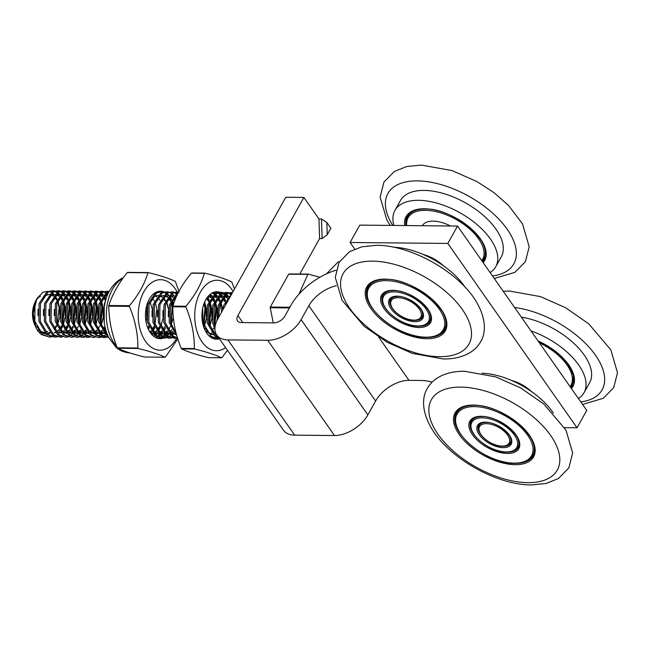 <?xml version="1.0" encoding="UTF-8"?>
<svg xmlns="http://www.w3.org/2000/svg" width="650" height="650" viewBox="0 0 650 650"><rect width="100%" height="100%" fill="white"/><g stroke="black" fill="none" stroke-linecap="round" stroke-linejoin="round"><path stroke-width="0.97" d="M422.37 225.721A26.317 13.512 29.2 0 1 433.119 221.13A26.317 13.512 29.2 0 1 450.507 225.997M424.426 208.991A43.599 22.384 29.2 0 0 407.672 216.604L408.062 215.906A43.599 22.384 29.2 0 1 411.515 212.038M484.38 259.017A44.062 22.628 29.2 0 1 482.365 261.503M393.933 225.444A57.744 29.648 29.2 0 1 394.94 210.397L400.473 200.493A57.744 29.648 29.2 0 1 424.06 190.409A57.744 29.648 29.2 0 1 482.893 214.979A57.744 29.648 29.2 0 1 501.28 256.831L495.747 266.736A57.744 29.648 29.2 0 1 490.124 272.577M394.94 210.397A57.744 29.648 29.2 0 1 418.527 200.314A57.744 29.648 29.2 0 1 477.36 224.884A57.744 29.648 29.2 0 1 495.747 266.736M445.063 329.363A44.062 22.628 29.2 0 1 440.814 333.58M385.109 279.338A43.599 22.384 29.2 0 0 368.355 286.951L368.745 286.252A43.599 22.384 29.2 0 1 372.198 282.384M430.276 321.108A27.129 13.934 29.2 0 1 427.554 323.684M393.258 290.558A26.666 13.691 29.2 0 0 383.134 295.206L383.524 294.515A26.666 13.691 29.2 0 1 385.458 292.281M422.581 316.81A18.322 9.409 29.2 0 1 420.656 318.524M397.499 296.392A17.859 9.173 29.2 0 0 390.829 299.504L391.219 298.813A17.859 9.173 29.2 0 1 392.364 297.44M511.477 380.421A26.317 13.512 29.2 0 1 531.724 391.739M553.312 413.067A57.744 29.648 -150.8 0 0 481.999 373.214M456.454 412.36A44.062 22.628 -150.8 0 0 455.089 418.177M530.473 437.206A43.599 22.384 -150.8 0 1 532.773 455.455L533.154 454.764A43.599 22.384 -150.8 0 0 534.641 449.8M471.226 420.623A27.129 13.934 -150.8 0 0 470.462 424.288M516.653 436.142A26.666 13.691 -150.8 0 1 517.993 447.2L518.383 446.501A26.666 13.691 -150.8 0 0 519.269 443.69M478.928 424.929A18.322 9.409 -150.8 0 0 478.473 427.464M509.454 435.589A17.859 9.173 -150.8 0 1 510.299 442.902L510.689 442.203A17.859 9.173 -150.8 0 0 511.257 440.513M569.79 366.86A43.599 22.384 -150.8 0 1 572.089 385.109L572.471 384.418A43.599 22.384 -150.8 0 0 573.958 379.446M578.427 398.548A57.744 29.648 -150.8 0 0 584.041 392.706L589.582 382.809A57.744 29.648 -150.8 0 0 574.998 344.411A57.744 29.648 -150.8 0 0 521.373 317.159M584.041 392.706A57.744 29.648 -150.8 0 0 531.034 330.939M299.78 274.048L319.605 238.574L318.971 218.936L303.891 197.429L237.884 315.543A9.279 5.452 -35 0 0 237.526 320.938A9.279 5.452 -35 0 0 241.239 322.562L273.821 322.879A9.279 5.452 -35 0 0 284.936 316.006L290.761 305.581A51.017 29.989 145 0 1 336.034 270.221M321.506 218.961L326.836 222.471L330.858 228.207L327.234 234.699L322.14 238.599L321.506 218.961L318.971 218.936M336.269 285.773A27.828 16.356 -35 0 0 308.864 305.76L301.096 319.654A27.828 16.356 145 0 1 267.727 340.283L227.914 339.901A27.828 16.356 145 0 1 216.775 335.026A27.828 16.356 145 0 1 217.839 318.841L285.797 197.251L303.891 197.429M354.705 249.072L350.082 242.482L359.791 225.111L457.527 226.062L586.747 410.418L577.038 427.781L564.549 427.659M350.082 242.482L447.817 243.433L577.038 427.781M432.136 382.127A32.468 16.672 29.2 0 0 421.663 380.494L408.996 380.372A27.828 16.356 -35 0 0 375.627 401.001L367.859 414.903A27.828 16.356 145 0 1 334.49 435.532L294.678 435.142A27.828 16.356 145 0 1 283.538 430.276L216.775 335.026M443.422 265.769A26.317 13.512 -150.8 0 0 423.183 254.451M570.668 387.481A44.062 22.628 -150.8 0 0 572.674 384.995M457.527 226.062L447.817 243.433M480.659 423.41A17.859 9.173 -150.8 0 0 479.513 424.783L479.123 425.482C474.232 432.315 490.677 446.712 502.564 446.331C506.382 446.323 508.958 445.177 510.299 442.902M508.95 444.503A18.322 9.409 -150.8 0 0 510.876 442.788M473.753 418.259A26.666 13.691 -150.8 0 0 471.827 420.485L471.437 421.176C464.303 431.429 489.052 452.741 506.659 452.173C513.736 451.425 517.514 449.767 517.993 447.2M515.856 449.654A27.129 13.934 -150.8 0 0 518.578 447.078M460.501 408.363A43.599 22.384 -150.8 0 0 457.048 412.23L456.657 412.921C445.177 429.552 485.859 464.352 514.516 463.385C523.51 463.393 529.596 460.753 532.773 455.455M529.108 459.55A44.062 22.628 -150.8 0 0 533.358 455.341M422.955 314.543A17.859 9.173 29.2 0 1 422.386 316.233L422.004 316.932A17.859 9.173 29.2 0 0 421.159 309.619M390.171 301.494A18.322 9.409 29.2 0 1 390.626 298.951M430.966 317.72A26.666 13.691 29.2 0 1 430.081 320.531L429.691 321.23A26.666 13.691 29.2 0 0 428.35 310.172M382.168 298.317A27.129 13.934 29.2 0 1 382.931 294.645M446.339 323.822A43.599 22.384 29.2 0 1 444.86 328.794L444.47 329.485A43.599 22.384 29.2 0 0 442.171 311.228M366.787 292.207A44.062 22.628 29.2 0 1 368.152 286.382M393.705 247.244A57.744 29.648 29.2 0 1 465.01 287.097M406.104 221.861A44.062 22.628 29.2 0 1 407.469 216.036M485.656 253.476A43.599 22.384 29.2 0 1 484.177 258.44L483.787 259.139A43.599 22.384 29.2 0 0 481.488 240.882M326.503 273.845L338.26 261.844L339.357 261.861M322.14 238.599L319.605 238.574M326.836 222.471L327.234 234.699M164.426 337.675A23.749 14.844 -89.4 0 1 163.516 338.057M163.256 338.154A23.749 14.844 -89.4 0 1 160.054 338.674A23.749 14.844 -89.4 0 1 145.608 318.679A23.749 14.844 -89.4 0 1 155.707 292.419A23.749 14.844 -89.4 0 1 160.518 291.184A23.749 14.844 -89.4 0 1 163.995 291.882M176.735 338.146A35.246 22.035 -89.4 0 1 167.082 348.359A35.246 22.035 -89.4 0 1 139.327 326.121A35.246 22.035 -89.4 0 1 153.489 281.507A35.246 22.035 -89.4 0 1 177.109 291.907M177.141 291.964A35.246 22.035 -89.4 0 1 177.629 292.906M177.816 338.918L165.457 357.004A44.525 27.836 -89.4 0 1 165.254 357.118A44.525 27.836 -89.4 0 1 165.051 357.224L144.422 357.021C132.876 354.096 123.923 351.179 117.553 348.27A44.525 27.836 -89.4 0 1 117.244 347.823C111.767 333.905 108.94 320.019 108.769 306.158A44.525 27.836 -89.4 0 1 108.859 305.5C112.296 294.572 118.43 283.603 127.254 272.586A44.525 27.836 -89.4 0 1 127.449 272.48A44.525 27.836 -89.4 0 1 127.652 272.374L148.281 272.569C160.29 275.543 169.244 278.46 175.151 281.328A44.525 27.836 -89.4 0 1 175.468 281.775L179.221 292.11M127.254 272.586L147.883 272.789A44.525 27.836 -89.4 0 1 148.086 272.675A44.525 27.836 -89.4 0 1 148.281 272.569M117.553 348.27L138.19 348.473C150.053 351.39 159.006 354.315 165.051 357.224M138.19 348.473A44.525 27.836 -89.4 0 1 137.873 348.026L117.244 347.823M108.769 306.158L129.399 306.361C135.208 320.296 138.036 334.181 137.873 348.026M129.399 306.361A44.525 27.836 -89.4 0 1 129.488 305.695L108.859 305.5M147.883 272.789C144.779 283.701 138.645 294.669 129.488 305.695M164.466 292.086A23.749 14.844 -89.4 0 1 166.237 293.085M166.879 293.556A23.749 14.844 -89.4 0 1 168.862 295.417M169.528 296.213A23.749 14.844 -89.4 0 1 171.567 299.325M172.258 300.698A23.749 14.844 -89.4 0 1 173.558 304.094M171.876 329.599A23.749 14.844 -89.4 0 1 170.251 332.386M169.301 333.669A23.749 14.844 -89.4 0 1 167.391 335.668M166.774 336.196A23.749 14.844 -89.4 0 1 164.978 337.391M219.424 338.804A23.749 14.844 -89.4 0 1 216.523 339.227A23.749 14.844 -89.4 0 1 202.077 319.231A23.749 14.844 -89.4 0 1 212.176 292.963A23.749 14.844 -89.4 0 1 216.986 291.736A23.749 14.844 -89.4 0 1 220.179 292.329M225.607 347.628A35.246 22.035 -89.4 0 1 223.551 348.904A35.246 22.035 -89.4 0 1 195.796 326.674A35.246 22.035 -89.4 0 1 209.958 282.059A35.246 22.035 -89.4 0 1 233.09 291.566M227.492 350.317L221.926 357.557A44.525 27.836 -89.4 0 1 221.723 357.671A44.525 27.836 -89.4 0 1 221.52 357.776L208.488 357.646C196.625 354.721 187.671 351.804 181.626 348.896L194.659 349.017C206.521 351.942 215.475 354.859 221.52 357.776M234.488 289.063L231.928 282.319A44.525 27.836 -89.4 0 0 231.619 281.873C225.713 279.012 216.751 276.088 204.75 273.122L191.718 272.992A44.525 27.836 -89.4 0 0 191.523 273.098A44.525 27.836 -89.4 0 0 191.319 273.211L204.352 273.333A44.525 27.836 -89.4 0 1 204.547 273.227A44.525 27.836 -89.4 0 1 204.75 273.122M181.626 348.896A44.525 27.836 -89.4 0 1 181.309 348.449C175.508 334.547 172.689 320.661 172.835 306.784L185.868 306.906C191.677 320.848 194.496 334.734 194.342 348.571L181.309 348.449M194.659 349.017A44.525 27.836 -89.4 0 1 194.342 348.571M172.835 306.784A44.525 27.836 -89.4 0 1 172.924 306.118C176.028 295.206 182.162 284.237 191.319 273.211M185.868 306.906A44.525 27.836 -89.4 0 1 185.957 306.248L172.924 306.118M204.352 273.333C201.248 284.253 195.114 295.222 185.957 306.248M207.374 298.984A23.749 14.844 90.6 0 0 206.789 298.033M222.308 292.809L220.277 292.354A23.749 14.844 -89.4 0 1 221.723 293.028M222.332 293.394A23.749 14.844 -89.4 0 1 224.266 294.881M224.924 295.531A23.749 14.844 -89.4 0 1 226.947 298.058M227.63 299.146A23.749 14.844 -89.4 0 1 228.231 300.251M307.873 274.349A44.525 27.836 -89.4 0 1 308.076 274.235A44.525 27.836 -89.4 0 1 308.279 274.129L289.088 273.942A44.525 27.836 -89.4 0 0 288.892 274.048A44.525 27.836 -89.4 0 0 288.689 274.162L307.873 274.349L298.951 294.19M319.889 277.266L308.279 274.129M58.606 332.67L59.703 331.386M60.393 330.46L62.465 326.885M63.156 325.301L65.276 317.07M65.358 308.173L63.399 300.235M62.741 298.724L60.734 295.409M60.068 294.58L58.045 292.671M57.371 292.199L55.348 291.184M54.673 290.973L52.634 290.688L48.222 291.891L40.462 303.55L40.259 321.254L48.141 334.661L54.901 337.098L56.94 336.911M62.498 323.367L63.773 306.491L62.709 302.055M62.042 300.219L60.052 296.343M59.377 295.392L57.362 293.207M56.688 292.654L54.665 291.444M53.991 291.168L51.959 290.713M52.634 290.688L46.865 291.882L39.097 303.534L38.903 321.246L46.784 334.644L54.901 337.098M232.082 293.353L223.706 305.329L222.779 310.009M232.578 292.484L227.394 293.637L219.635 305.297L218.562 317.558M232.456 292.695L231.132 292.459M231.814 292.443L226.037 293.629L218.278 305.281L217.433 319.597M231.116 293.889L229.092 292.882M228.418 292.671L226.379 292.386L221.967 293.589L214.207 305.24L214.004 322.952L215.085 326.511M230.433 294.352L228.41 293.142M227.736 292.866L225.704 292.411M226.379 292.386L220.61 293.572L212.842 305.224L212.648 322.936L214.931 329.282M229.596 297.814L229.052 297.05M228.377 296.221L226.363 294.312M225.688 293.841L223.665 292.825M222.982 292.614L220.951 292.329L216.539 293.532L208.772 305.191L208.577 322.896L216.458 336.302L218.587 337.61M228.954 298.951L228.361 297.984M227.695 297.034L225.68 294.848M225.006 294.296L222.982 293.085M220.951 292.329L215.182 293.524L207.415 305.175L207.22 322.887L215.101 336.286L219.082 338.317M226.72 302.965L226.289 301.819M225.623 300.316L223.624 297.001M222.95 296.164L220.927 294.255M220.252 293.784L218.229 292.776M217.555 292.565L215.524 292.281L212.266 292.914M215.979 337.423L216.442 337.179M217.124 336.773L217.717 336.367M225.859 304.509L225.591 303.639M224.932 301.803L222.934 297.936M222.268 296.985L220.244 294.799M219.57 294.247L217.547 293.036M216.873 292.76L214.841 292.305M215.524 292.281L213.761 292.273M222.82 309.709L220.862 301.762M220.196 300.259L218.189 296.944M217.523 296.116L215.499 294.206M214.825 293.735L212.802 292.719M221.65 312.033L220.163 303.591M219.505 301.754L217.506 297.879M216.832 296.928L214.817 294.743M214.143 294.19L212.136 292.988M210.632 334.149L211.729 332.865M216.994 320.483L217.303 318.549M217.384 309.652L215.426 301.714M214.768 300.211L212.761 296.896M212.095 296.059L210.218 294.263M214.524 324.854L215.8 307.978L214.736 303.534M214.069 301.697L212.079 297.83M211.404 296.879L209.552 294.832M209.755 326.731L211.876 318.5M211.957 309.603L209.999 301.657M209.341 300.154L207.496 297.058M209.097 324.797L210.364 307.921L209.3 303.477M208.642 301.649L206.806 298.017M204.327 326.674L206.44 318.443M206.529 309.546L204.677 301.868M203.661 324.748L204.937 307.873L203.946 303.664M178.287 292.606L177.174 293.15L169.406 304.801L169.211 322.514L176.824 335.709M178.596 291.996L173.103 293.109L165.336 304.761L165.141 322.473L173.022 335.871L177.539 338.041M178.466 292.256L176.841 291.931M177.515 291.907L171.746 293.101L163.979 304.752L163.784 322.465L171.665 335.863L177.604 338.26M176.816 293.361L174.793 292.346M174.119 292.134L172.088 291.858L167.676 293.061L159.908 304.712L159.713 322.424L167.586 335.822L174.346 338.26L176.386 338.073M177.239 294.759L176.808 294.369M176.134 293.824L174.111 292.606M173.436 292.338L171.405 291.882M172.088 291.858L166.311 293.044L158.551 304.696L158.356 322.408L166.229 335.806L174.346 338.26M168.927 336.716L170.982 335.319M171.665 334.726L173.729 332.499M175.784 298.049L174.752 296.522M174.086 295.693L172.063 293.784M171.389 293.312L169.366 292.297M168.691 292.086L166.66 291.801L162.24 293.004L154.481 304.655L154.278 322.368L162.159 335.766L168.919 338.203L170.958 338.024M166.66 291.801L160.883 292.996L153.124 304.647L152.921 322.359L160.802 335.757L168.919 338.203M163.499 336.659L165.555 335.262M166.237 334.677L168.293 332.442M173.225 305.151L171.99 301.291M171.332 299.788L169.325 296.465M168.61 295.588L166.636 293.727M165.961 293.256L163.938 292.24M163.264 292.029L161.224 291.752L156.812 292.955L149.053 304.606L148.85 322.319L156.731 335.717L163.491 338.154L165.531 337.967M160.103 337.553L162.143 336.651M162.825 336.245L164.881 334.661M165.563 333.994L167.627 331.508M168.317 330.46L170.389 326.341M171.088 324.431L172.364 307.556L171.299 303.111M161.224 291.752L155.456 292.939L147.688 304.59L147.493 322.303L155.374 335.701L163.491 338.154M158.072 336.611L160.119 335.213M160.81 334.62L162.866 332.394M163.556 331.467L165.628 327.884M168.521 309.181L166.562 301.234M157.828 291.98L157.048 291.809M155.188 337.309L156.715 336.594M157.398 336.188L159.453 334.604M160.136 333.946L162.199 331.451M162.89 330.411L164.962 326.292M153.424 336.091L154.692 335.156M155.382 334.563L157.438 332.337M158.129 331.411L160.192 327.836M160.891 326.251L163.004 318.021M150.946 333.523L152.011 332.288M152.693 331.362L154.765 327.779M150.321 332.678L151.336 331.346M152.027 330.306L154.099 326.186M148.452 329.436L149.338 327.73M147.826 328.031L148.671 326.129M146.014 321.661L146.721 317.858M146.803 308.969L146.445 306.581M108.826 292.029L107.949 292.476L100.181 304.127L99.986 321.839L107.575 335.018M109.119 291.468L106.592 292.459L98.824 304.119L98.629 321.823L106.511 335.229L108.136 336.277M108.964 291.501L106.933 291.224L102.521 292.427L94.754 304.078L94.559 321.791L102.432 335.189L108.778 337.61M106.933 291.224L101.156 292.411L93.397 304.062L93.202 321.774L101.075 335.173L108.786 337.618M103.772 336.082L105.828 334.685M107.908 293.987L106.909 293.15M106.234 292.671L104.211 291.663M103.537 291.452L101.506 291.168L97.086 292.37L89.326 304.021L89.123 321.734L97.004 335.132L103.764 337.569L105.804 337.391M107.494 294.954L106.226 293.686M105.552 293.134L103.529 291.923M102.854 291.647L100.823 291.192M101.506 291.168L95.729 292.354L87.969 304.013L87.766 321.717L95.647 335.124L103.764 337.569M98.345 336.026L100.401 334.628M101.083 334.035L102.042 333.092M102.237 332.881L103.139 331.809M103.829 330.882L105.365 328.38M106.072 298.935L104.496 296.278M103.504 295.002L101.481 293.093M100.807 292.622L98.784 291.606M98.109 291.395L96.07 291.119L91.658 292.321L83.899 303.973L83.696 321.685L91.577 335.083L98.337 337.521L100.376 337.334M105.479 300.641L103.488 296.774M102.814 295.823L100.799 293.629M100.124 293.077L98.101 291.866M97.427 291.598L95.396 291.135M96.07 291.119L90.301 292.305L82.534 303.956L82.339 321.669L90.22 335.067L98.337 337.521M96.809 332.824L97.711 331.752M101.164 325.666L103.285 317.436M103.366 308.539L101.408 300.601M100.75 299.098L99.068 296.229M98.069 294.954L96.054 293.044M95.379 292.565L93.356 291.558M92.674 291.346L90.642 291.062L86.231 292.264L78.463 303.916L78.268 321.628L86.149 335.026L92.909 337.464L94.941 337.285M100.506 323.741L101.774 306.865L100.709 302.421M100.051 300.592L98.053 296.717M97.386 295.766L95.371 293.581M94.697 293.028L92.674 291.817M91.991 291.541L89.968 291.086M90.642 291.062L84.874 292.248L77.106 303.908L76.911 321.612L84.793 335.018L92.909 337.464M91.382 332.776L92.284 331.703M95.737 325.618L97.849 317.387M97.939 308.49L95.981 300.552M95.314 299.041L93.641 296.173M92.641 294.897L90.618 292.988M89.944 292.516L87.921 291.501M87.246 291.289L85.215 291.013L80.803 292.216L73.036 303.867L72.841 321.579L80.714 334.977L87.474 337.415L89.513 337.228M95.071 323.684L96.346 306.816L95.282 302.372M94.624 300.536L92.625 296.668M91.959 295.717L89.936 293.524M89.261 292.971L87.238 291.761M86.564 291.493L84.532 291.029M85.215 291.013L79.438 292.199L71.679 303.851L71.484 321.563L79.357 334.961L87.474 337.415M85.946 332.719L86.856 331.646M90.301 325.561L92.422 317.33M92.511 308.433L90.553 300.495M89.887 298.992L87.88 295.677M87.214 294.84L85.191 292.939M84.516 292.459L82.493 291.452M81.819 291.241L79.788 290.956L75.368 292.159L67.608 303.81L67.405 321.523L75.286 334.921L82.046 337.358L84.086 337.179M80.243 336.099L80.697 335.855M81.38 335.449L83.436 333.864M84.126 333.206L84.801 332.475M85.028 332.215L86.182 330.712M89.643 323.635L90.919 306.759L89.854 302.315M89.196 300.479L87.197 296.611M86.523 295.661L84.508 293.475M83.834 292.923L81.811 291.712M81.136 291.436L79.105 290.981M79.788 290.956L74.011 292.142L66.251 303.802L66.048 321.506L73.929 334.912L82.046 337.358M80.324 332.881L81.421 331.598M84.874 325.512L86.994 317.281M87.076 308.384L85.118 300.446M84.459 298.935L82.453 295.62M81.786 294.791L79.763 292.882M79.089 292.411L77.066 291.395M76.391 291.184L74.352 290.908L69.94 292.102L62.181 303.761L61.977 321.466L69.859 334.872L76.619 337.309L78.658 337.123M74.815 336.042L75.27 335.798M75.953 335.392L78.008 333.816M78.691 333.149L80.754 330.655M84.216 323.578L85.491 306.711L84.427 302.266M83.761 300.43L81.77 296.562M81.096 295.612L79.081 293.418M78.406 292.866L76.383 291.655M75.709 291.387L73.678 290.924M74.352 290.908L68.583 292.094L60.816 303.745L60.621 321.457L68.502 334.856L76.619 337.309M74.896 332.824L75.993 331.541M79.446 325.455L81.567 317.224M81.648 308.327L79.69 300.389M79.032 298.886L77.025 295.571M76.351 294.734L74.336 292.833M73.661 292.354L71.638 291.346M70.956 291.135L68.924 290.851L64.513 292.053L56.745 303.704L56.55 321.417L64.431 334.815L71.191 337.252L73.222 337.074M69.379 335.993L69.843 335.749M70.525 335.343L72.581 333.759M73.263 333.101L75.327 330.606M78.788 323.529L80.056 306.654L78.991 302.209M78.333 300.373L76.334 296.506M75.668 295.555L73.653 293.369M72.979 292.817L70.956 291.606M70.273 291.33L68.25 290.875M68.924 290.851L63.156 292.037L55.388 303.688L55.193 321.401L63.074 334.799L71.191 337.252M69.469 332.776L70.566 331.492M71.256 330.566L73.32 326.991M74.019 325.406L76.131 317.176M76.221 308.279L74.263 300.341M73.596 298.829L71.597 295.514M70.923 294.686L68.9 292.776M68.226 292.305L66.203 291.289M65.528 291.078L63.497 290.802L59.085 291.996L51.317 303.656L51.123 321.36L58.996 334.766L65.756 337.204L67.795 337.017M73.353 323.473L74.628 306.605L73.564 302.161M72.906 300.324L70.907 296.457M70.241 295.498L68.218 293.312M67.543 292.76L65.52 291.549M64.846 291.273L62.814 290.818M63.497 290.802L57.72 291.988L49.961 303.639L49.766 321.352L57.639 334.75L65.756 337.204M64.033 332.719L65.138 331.435M65.821 330.509L67.892 326.934M68.583 325.349L70.704 317.119M70.793 308.222L68.835 300.284M68.169 298.781L66.162 295.466M65.496 294.629L63.473 292.727M62.798 292.248L60.775 291.241M60.101 291.029L58.069 290.745L53.649 291.947L45.89 303.599L45.687 321.311L53.568 334.709L60.328 337.147L62.368 336.96M67.925 323.424L69.201 306.548L68.136 302.104M67.478 300.267L65.479 296.4M64.805 295.449L62.79 293.264M62.116 292.711L60.092 291.501M59.418 291.224L57.387 290.769M58.069 290.745L52.292 291.931L44.533 303.582L44.33 321.295L52.211 334.693L60.328 337.147M231.327 294.718L224.786 306.418M202.597 308.563L203.149 322.847L211.023 336.245L217.783 338.683L219.269 338.593M207.894 334.669L209.666 336.229L217.783 338.683M213.232 338.601L214.394 338.447M177.767 293.637L170.771 304.817L170.568 322.53L176.353 334.027M173.672 338.227L175.711 337.911M176.386 337.707L177.32 337.358M171.641 337.87L173.68 337.123M168.244 338.179L170.284 337.854M170.958 337.659L172.543 337.001M166.205 337.813L168.252 337.066M162.809 338.122L164.848 337.805M165.531 337.602L167.115 336.944M156.577 337.976L160.095 337.919M160.778 337.764L162.817 337.017M157.381 338.073L159.421 337.748M155.74 337.602L157.389 336.96M105.731 300.081L104.252 304.168L104.236 322.595M106.486 337.236L108.282 336.594M103.09 337.545L105.121 337.22M105.804 337.017L107.388 336.359M101.051 337.179L103.098 336.432M97.654 337.488L99.694 337.171M100.376 336.968L101.961 336.31M86.799 337.382L88.839 337.066M84.768 337.025L86.808 336.269M79.332 336.968L81.38 336.221M65.081 337.171L67.121 336.846M59.654 337.123L61.685 336.798M57.614 336.757L59.662 336.009M54.218 337.066L56.257 336.741M36.977 298.423L35.027 303.493L34.832 321.206L42.713 334.604L49.473 337.041L41.356 334.588L37.976 331.159L35.969 327.6L33.223 313.69L36.977 298.423L43.03 292.191L48.076 291.298M49.026 291.484L51.423 292.484M52.163 292.963L54.316 294.889M55.023 295.726L57.102 299.089M57.785 300.625L58.435 302.429M55.908 327.446L54.421 329.558M47.678 331.394A18.549 11.594 -89.4 0 1 45.532 332.183M44.322 332.345A18.549 11.594 -89.4 0 1 38.732 330.322M35.238 325.91A18.549 11.594 -89.4 0 1 34.856 325.154M35.409 326.332L34.702 324.813A18.549 11.594 -89.4 0 1 34.913 302.599L36.238 299.837M35.945 300.723A18.549 11.594 -89.4 0 1 40.519 296.205M49.684 333.369L47.417 334.076M46.231 334.206L40.235 332.28M35.027 325.528L32.833 317.493C32.281 312.244 32.931 307.385 34.783 302.924L32.882 314.251L35.969 327.6M49.473 337.041L51.504 336.854M52.187 336.708L54.226 335.952M48.791 337.017L50.83 336.692M51.512 336.489L53.097 335.831M273.284 322.879L270.205 307.734A44.525 27.836 -89.4 0 1 270.294 307.068L288.689 274.162M290.599 305.874L289.477 307.255L270.294 307.068M270.205 307.734L289.388 307.921A44.525 27.836 -89.4 0 1 289.477 307.255M36.571 326.389L40.722 331.207L45.045 333.117M48.831 332.946L49.92 332.581M54.34 329.428L56.737 326.137M57.509 324.659L59.833 316.916M59.914 308.23L57.72 300.804M56.948 299.423L54.494 296.473M53.609 295.791L50.538 294.515M43.306 296.887L45.216 295.425L49.238 294.434L45.89 295.433L41.933 299.455M54.259 332.995L55.348 332.637M56.306 332.191L58.947 330.306M59.767 329.477L62.164 326.194M62.944 324.716L65.268 316.964M65.349 308.287L63.148 300.861M62.376 299.471L59.922 296.53M59.036 295.839L55.965 294.564M48.734 296.936L50.643 295.482L54.665 294.491L51.326 295.49L47.361 299.512M59.686 333.052L60.783 332.686M61.742 332.248L64.374 330.363M65.203 329.534L67.592 326.243M68.372 324.764L70.696 317.021M70.777 308.336L68.575 300.909M67.803 299.528L65.358 296.579M64.472 295.896L61.401 294.621M54.161 296.993L56.071 295.531L60.101 294.539L56.753 295.539L52.788 299.561M65.122 333.101L66.211 332.743M67.169 332.296L69.802 330.411M70.631 329.582L73.019 326.3M73.799 324.821L76.123 317.07M76.204 308.392L74.002 300.966M73.239 299.577L70.785 296.636M69.899 295.945L66.828 294.669M65.528 294.588L62.181 295.596L58.224 299.618M58.289 326.601L62.441 331.419L66.763 333.328M70.549 333.158L71.638 332.792M72.597 332.353L75.229 330.468M76.359 329.306L78.455 326.349M79.227 324.87L81.551 317.127M81.632 308.441L79.438 301.015M78.666 299.634L76.212 296.684M75.327 296.002L72.256 294.726M65.024 297.099L66.934 295.636L70.956 294.645L67.616 295.644L63.651 299.666M63.716 326.658L67.876 331.467L72.199 333.385M75.977 333.206L77.066 332.849M78.024 332.402L80.665 330.517M84.663 324.927L86.986 317.176M84.094 299.683L81.64 296.741M80.754 296.051L77.683 294.775M70.452 297.148L72.361 295.693L76.383 294.702L73.044 295.701L69.079 299.723M69.144 326.706L73.304 331.524L77.626 333.434M79.097 333.564L82.501 332.898M83.46 332.459L84.134 332.069M84.476 331.849L86.093 330.574M90.09 324.976L92.414 317.233M92.495 308.547L90.293 301.121M89.521 299.739L87.076 296.79M86.19 296.108L83.119 294.832M75.879 297.204L77.789 295.742L81.819 294.751L78.471 295.75L74.506 299.78M74.571 326.763L78.731 331.573L83.054 333.491M84.524 333.621L87.929 332.954M88.888 332.507L89.562 332.126M89.903 331.906L91.52 330.623M95.517 325.033L97.841 317.289M97.922 308.604L95.721 301.178M94.957 299.788L92.617 296.952M91.618 296.156L88.546 294.881M81.307 297.253L83.224 295.799L87.246 294.808L83.899 295.807L79.942 299.829M80.007 326.812L84.159 331.63L88.481 333.548M92.609 333.271L93.356 333.003M94.315 332.564L96.947 330.679M100.945 325.081L103.269 317.338M103.35 308.652L101.156 301.226M100.384 299.845L98.053 297.001M97.045 296.213L93.974 294.938M86.743 297.31L88.652 295.856L92.674 294.856L89.334 295.856L85.369 299.886M85.434 326.869L89.594 331.679L93.917 333.596M95.388 333.726L98.784 333.06M99.743 332.613L102.383 330.728M103.204 329.899L105.121 327.397M105.787 299.861L103.48 297.058M102.472 296.262L99.401 294.986M92.17 297.359L94.079 295.904L98.101 294.913L94.762 295.912L90.797 299.934M90.862 326.918L95.022 331.736L99.344 333.653M100.815 333.775L104.219 333.109M105.178 332.67L106.405 331.914M107.136 295.848L104.837 295.043M97.597 297.416L99.507 295.961L103.537 294.962L100.189 295.961L96.224 299.991M96.289 326.974L100.449 331.784L104.772 333.702M107.047 333.702L106.218 333.799L107.079 333.791M107.364 295.271L105.617 296.018L101.66 300.04M101.725 327.023L106.535 332.288M145.949 321.303L146.705 317.761M146.786 309.075L146.38 306.824M148.054 328.575L149.037 327.039M152.222 309.132L150.02 301.706M150.012 332.223L151.247 331.207M152.076 330.379L154.464 327.096M151.401 334.084L153.083 333.588M154.042 333.141L156.674 331.256M157.503 330.436L159.892 327.145M160.111 300.43L158.112 297.903M156.772 296.798L155.074 295.896M150.629 333.109L153.636 334.181M155.114 334.303L158.511 333.637M159.469 333.198L162.102 331.313M168.504 309.286L166.311 301.86M165.539 300.479L163.54 297.952M162.199 296.847L160.509 295.945M151.897 297.944L153.806 296.489L157.828 295.49L154.489 296.498L150.524 300.519M150.589 327.502L154.749 332.312L159.071 334.23M160.542 334.36L163.938 333.694M164.897 333.247L167.537 331.362M173.119 305.484L171.738 301.917M170.966 300.536L168.513 297.586M167.627 296.904L166.27 296.14M165.937 296.002L164.556 295.628M157.324 297.993L159.234 296.538L163.256 295.547L159.916 296.546L155.951 300.568M156.016 327.559L160.176 332.369L164.499 334.287M165.969 334.409L169.374 333.743M170.332 333.304L172.965 331.419M175.354 299.114L173.948 297.643M173.062 296.952L169.991 295.677M168.691 295.604L165.344 296.603L161.379 300.625M161.444 327.608L165.604 332.418L169.926 334.336M171.397 334.466L174.801 333.799M176.646 296.051L175.419 295.734M174.086 295.652L170.771 296.652L166.814 300.674M166.879 327.665L171.031 332.475L175.354 334.392M176.41 296.595L172.242 300.731M172.307 327.714L175.825 332.012M204.108 326.089L206.432 318.346M206.513 309.66L204.425 302.453M209.536 326.146L211.859 318.394M211.941 309.717L209.747 302.283M208.975 300.901L206.724 298.139M211.794 330.964L214.191 327.673M214.971 326.194L215.239 325.609M216.832 320.832L217.295 318.451M217.376 309.766L215.174 302.339M214.403 300.958L211.949 298.009M211.063 297.326L208.293 296.108M211.713 334.531L212.81 334.173M222.804 309.822L220.602 302.388M219.83 301.007L217.384 298.066M216.499 297.375L213.428 296.099M206.952 297.806L212.127 296.026L208.78 297.026L205.733 299.739M204.88 328.031L209.04 332.849L213.363 334.758M226.476 303.396L226.029 302.445M225.266 301.064L222.812 298.114M221.926 297.432L218.855 296.156M211.624 298.529L213.533 297.066L217.555 296.075L214.207 297.074L210.251 301.096M210.316 328.088L214.467 332.898L216.101 333.913M228.995 298.894L228.239 298.171M227.354 297.481L224.283 296.205M217.051 298.577L218.961 297.123L222.982 296.132L219.643 297.131L215.678 301.153M230.384 296.408L229.71 296.262M228.418 296.181L225.071 297.18L221.106 301.202M229.58 297.838L226.533 301.259M32.833 317.493L34.117 322.571M38.236 329.574L40.048 331.199L45.142 333.214M48.49 332.841L49.725 332.369M54.072 328.965L56.444 325.423M57.216 323.806L59.158 307.669L57.419 301.6M56.656 300.072L54.243 296.863M53.381 296.108L50.44 294.629M38.066 309.213L38.009 315.526M53.917 332.898L55.161 332.418M56.095 331.931L58.679 329.899M59.499 329.014L61.872 325.479M62.652 323.854L64.586 307.718L62.847 301.657M62.083 300.129L59.67 296.912M58.809 296.164L55.868 294.678M43.493 309.262L43.436 315.583M59.353 332.946L60.588 332.475M64.927 329.071L67.308 325.536M68.079 323.911L70.013 307.775L68.274 301.706M67.519 300.178L65.106 296.969M64.236 296.213L61.295 294.734M48.921 309.319L48.864 315.632M64.781 333.003L66.016 332.524M66.95 332.036L69.542 330.005M73.507 323.96L75.441 307.824L73.702 301.762M72.946 300.235L70.533 297.017M69.672 296.27L66.722 294.783M65.528 294.596L61.506 295.588L59.589 297.042M54.356 309.368L54.299 315.689M59.954 329.786L61.766 331.411L66.861 333.426M70.208 333.052L71.443 332.581M72.377 332.085L74.969 330.062M78.934 324.017L80.876 307.881L79.138 301.811M78.374 300.284L75.961 297.074M75.099 296.319L72.158 294.84M59.784 309.424L59.727 315.738M65.39 329.834L67.194 331.459L72.288 333.474M75.636 333.109L76.879 332.629M77.813 332.142L80.397 330.111M84.37 324.066L86.304 307.929L84.565 301.868M83.801 300.341L81.388 297.123M80.527 296.376L77.586 294.889M65.211 309.481L65.154 315.794M70.817 329.891L72.621 331.516L77.716 333.531M79.064 333.539L82.306 332.686M83.241 332.191L83.793 331.841M84.134 331.606L85.824 330.168M89.797 324.123L91.731 307.986L89.993 301.917M89.237 300.389L86.824 297.18M85.954 296.424L83.013 294.946M70.639 309.53L70.582 315.843M76.245 329.94L78.057 331.565L83.143 333.58M84.5 333.588L87.734 332.735M88.668 332.248L89.221 331.898M89.57 331.662L91.26 330.216M95.225 324.171L97.159 308.035L95.42 301.974M94.664 300.446L92.276 297.261M91.39 296.481L88.441 294.994M76.074 309.587L76.017 315.9M81.672 329.997L83.484 331.622L88.579 333.637M92.267 333.149L93.161 332.792M94.096 332.296L96.688 330.273M97.508 329.387L99.881 325.853M100.653 324.228L102.594 308.092L100.856 302.023M100.092 300.495L97.711 297.31M96.817 296.53L93.876 295.051M81.502 309.636L81.445 315.949M87.108 330.046L88.912 331.671L94.006 333.686M95.355 333.694L98.597 332.841M99.531 332.353L102.115 330.322M102.936 329.436L104.942 326.576M105.519 300.552L103.139 297.367M102.245 296.587L99.304 295.1M86.929 309.692L86.873 316.006M92.536 330.102L94.339 331.727L99.434 333.743M100.782 333.751L104.024 332.898M104.959 332.402L106.267 331.508M107.014 296.173L104.731 295.157M92.357 309.741L92.3 316.054M97.963 330.151L99.775 331.776L104.861 333.791M107.437 295.092L103.025 297.464M97.793 309.798L97.736 316.111M103.391 330.208L106.706 332.784M103.22 309.847L103.163 316.16M147.794 327.949L148.744 326.324M149.784 331.874L150.987 330.801M151.799 329.916L154.18 326.381M154.952 324.756L156.886 308.62L155.147 302.551M154.391 301.023L152.002 297.838M151.287 333.954L152.888 333.369M153.822 332.881L156.414 330.85M157.227 329.964L159.607 326.43M151.011 333.613L153.733 334.271M155.082 334.279L158.316 333.426M159.25 332.938L161.842 330.907M165.246 301.129L162.833 297.919M161.972 297.172L159.031 295.685M146.656 310.269L146.599 316.582M152.263 330.679L154.066 332.312L159.161 334.319M160.509 334.327L163.751 333.474M164.686 332.987L167.269 330.956M171.243 324.919L173.29 317.192M172.835 307.019L171.438 302.713M170.674 301.186L168.261 297.976M167.399 297.221L165.929 296.294M152.084 310.326L152.027 316.639M157.69 330.736L159.494 332.361L164.588 334.376M167.944 334.002L169.179 333.531M175.126 299.699L173.696 298.025M172.827 297.277L169.886 295.791M168.992 295.596L164.661 296.595L162.752 298.049M157.511 310.375L157.454 316.688M163.118 330.785L164.929 332.418L170.016 334.425M171.373 334.433L174.606 333.58M175.541 333.092L176.02 332.792M176.548 296.278L175.313 295.848M173.745 295.636L170.097 296.644L168.188 298.106M162.947 310.432L162.89 316.745M168.545 330.842L170.357 332.467L175.451 334.482M176.589 296.189L173.615 298.155M168.374 310.481L168.317 316.794M173.981 330.891L175.987 332.67M203.816 325.236L205.749 309.099L204.108 303.241M209.251 325.284L211.185 309.148L209.446 303.087M208.682 301.551L206.464 298.529M214.679 325.341L216.613 309.205L214.874 303.136M214.11 301.608L211.697 298.399M210.836 297.643L208.171 296.238M219.546 301.657L217.132 298.447M216.263 297.7L214.801 296.766M214.459 296.611L213.322 296.213M206.554 331.216L208.366 332.841L213.452 334.856M226.086 304.094L225.729 303.241M224.973 301.714L222.56 298.504M221.699 297.749L218.749 296.27M206.383 310.854L206.326 317.168M211.981 331.264L216.312 334.303M228.735 299.349L227.988 298.553M227.126 297.806L224.185 296.319M211.811 310.903L211.754 317.224M230.287 296.579L229.613 296.376M228.41 296.181L224.388 297.172L222.479 298.634M217.238 310.96L217.181 317.273M229.97 297.139L227.906 298.683M406.689 225.566A42.664 21.913 29.2 0 1 425.531 210.299A42.664 21.913 29.2 0 1 470.048 229.369A42.664 21.913 29.2 0 1 481.764 260.65M405.974 225.558A44.062 22.628 29.2 0 1 407.274 216.377C410.028 211.534 415.878 209.072 424.832 208.991C454.049 207.691 495.657 244.376 484.193 259.366A44.062 22.628 29.2 0 1 482.495 261.682M404.674 225.55A44.988 23.099 29.2 0 1 424.45 208.764A44.988 23.099 29.2 0 1 472.03 229.45A44.988 23.099 29.2 0 1 483.137 262.6M392.795 225.436A72.118 37.034 29.2 0 1 417.389 180.887A72.118 37.034 29.2 0 1 504.457 225.582A72.118 37.034 29.2 0 1 492.505 275.974M439.514 356.688A72.118 37.034 29.2 0 1 349.741 308.36A72.118 37.034 29.2 0 1 372.539 261.137A72.118 37.034 29.2 0 1 462.312 309.465A72.118 37.034 29.2 0 1 439.514 356.688M426.92 338.715A44.988 23.099 29.2 0 1 370.914 308.571A44.988 23.099 29.2 0 1 385.133 279.11A44.988 23.099 29.2 0 1 441.139 309.254A44.988 23.099 29.2 0 1 426.92 338.715M370.622 305.744A44.062 22.628 29.2 0 1 367.957 286.723C370.711 281.881 376.561 279.427 385.515 279.346C414.733 278.037 456.341 314.722 444.876 329.713A44.062 22.628 29.2 0 1 427.277 337.407M425.839 337.179A42.664 21.913 29.2 0 1 372.726 308.588A42.664 21.913 29.2 0 1 386.214 280.646A42.664 21.913 29.2 0 1 439.327 309.238A42.664 21.913 29.2 0 1 425.839 337.179M419.055 327.502A28.056 14.406 29.2 0 1 384.126 308.701A28.056 14.406 29.2 0 1 392.998 290.322A28.056 14.406 29.2 0 1 427.927 309.124A28.056 14.406 29.2 0 1 419.055 327.502M384.442 306.8A27.129 13.934 29.2 0 1 382.728 294.978C384.296 292.118 387.847 290.648 393.38 290.558C411.539 289.656 437.223 312.829 430.097 321.457A27.129 13.934 29.2 0 1 419.136 326.194M417.983 325.967A25.74 13.219 29.2 0 1 385.938 308.717A25.74 13.219 29.2 0 1 394.071 291.858A25.74 13.219 29.2 0 1 426.116 309.108A25.74 13.219 29.2 0 1 417.983 325.967M414.96 321.661A19.248 9.88 29.2 0 1 391.007 308.766A19.248 9.88 29.2 0 1 397.085 296.164A19.248 9.88 29.2 0 1 421.046 309.059A19.248 9.88 29.2 0 1 414.96 321.661M414.919 320.352A18.322 9.409 29.2 0 1 414.895 320.352A18.322 9.409 29.2 0 0 422.402 317.151C427.294 311.935 409.923 295.693 397.467 296.392C392.161 297.326 389.813 298.285 390.423 299.276A18.322 9.409 29.2 0 0 391.633 307.352M413.887 320.125A16.924 8.694 29.2 0 1 392.811 308.783A16.924 8.694 29.2 0 1 398.166 297.7A16.924 8.694 29.2 0 1 419.242 309.043A16.924 8.694 29.2 0 1 413.887 320.125M527.816 482.666A72.118 37.034 -150.8 0 0 550.615 435.435A72.118 37.034 -150.8 0 0 460.834 387.108A72.118 37.034 -150.8 0 0 438.043 434.338A72.118 37.034 -150.8 0 0 527.816 482.666M515.214 464.685A44.988 23.099 -150.8 0 0 529.433 435.224A44.988 23.099 -150.8 0 0 473.436 405.08A44.988 23.099 -150.8 0 0 459.217 434.541A44.988 23.099 -150.8 0 0 515.214 464.685M515.58 463.377A44.062 22.628 -150.8 0 0 533.171 455.683C544.643 440.692 503.035 404.016 473.817 405.316C464.864 405.397 459.014 407.859 456.251 412.693A44.062 22.628 -150.8 0 0 458.916 431.714M514.142 463.149A42.664 21.913 -150.8 0 0 527.629 435.207A42.664 21.913 -150.8 0 0 474.508 406.616A42.664 21.913 -150.8 0 0 461.021 434.558A42.664 21.913 -150.8 0 0 514.142 463.149M507.358 453.473A28.056 14.406 -150.8 0 0 516.222 435.102A28.056 14.406 -150.8 0 0 481.293 416.293A28.056 14.406 -150.8 0 0 472.428 434.671A28.056 14.406 -150.8 0 0 507.358 453.473M507.431 452.164A27.129 13.934 -150.8 0 0 518.399 447.427C525.517 438.807 499.834 415.626 481.674 416.528C476.141 416.618 472.599 418.088 471.031 420.956A27.129 13.934 -150.8 0 0 472.737 432.77M506.277 451.937A25.74 13.219 -150.8 0 0 514.418 435.077A25.74 13.219 -150.8 0 0 482.373 417.836A25.74 13.219 -150.8 0 0 474.24 434.688A25.74 13.219 -150.8 0 0 506.277 451.937M503.262 447.639A19.248 9.88 -150.8 0 0 509.348 435.029A19.248 9.88 -150.8 0 0 485.387 422.134A19.248 9.88 -150.8 0 0 479.302 434.736A19.248 9.88 -150.8 0 0 503.262 447.639M503.189 446.323A18.322 9.409 -150.8 0 0 503.222 446.323A18.322 9.409 -150.8 0 0 510.705 443.129C515.588 437.905 498.225 421.671 485.769 422.37C481.926 422.581 479.578 423.548 478.725 425.254A18.322 9.409 -150.8 0 0 479.936 433.323M502.19 446.103A16.924 8.694 -150.8 0 0 507.536 435.012A16.924 8.694 -150.8 0 0 486.468 423.67A16.924 8.694 -150.8 0 0 481.114 434.753A16.924 8.694 -150.8 0 0 502.19 446.103M570.066 386.62A42.664 21.913 -150.8 0 0 539.394 342.867M571.431 388.57A44.988 23.099 -150.8 0 0 538.029 340.917M570.789 387.66A44.062 22.628 -150.8 0 0 572.488 385.336L573.495 375.489L567.247 363.171L554.686 350.911L538.176 341.128M580.808 401.944A72.118 37.034 -150.8 0 0 595.465 355.184A72.118 37.034 -150.8 0 0 514.605 307.491M242.816 322.579L237.884 315.543M408.996 380.372L378.682 337.131M485.794 422.37A17.859 9.173 -150.8 0 0 479.123 425.482M481.552 416.528A26.666 13.691 -150.8 0 0 471.437 421.176M473.411 405.316A43.599 22.384 -150.8 0 0 456.657 412.921M375.627 401.001L308.864 305.76M367.859 414.903L301.096 319.654M334.49 435.532L267.727 340.283M294.678 435.142L227.914 339.901M116.691 346.377A38.261 23.92 -89.4 0 1 106.576 309.498A38.261 23.92 -89.4 0 1 122.866 278.354A38.261 23.92 -89.4 0 1 122.899 278.338M129.829 352.901A38.261 23.92 -89.4 0 1 119.876 349.269M407.672 216.604L406.226 225.566M390.195 225.412L386.823 219.936L380.12 197.056L383.923 182.097L394.339 171.486L406.681 166.546L421.257 165.067L451.929 170.552L476.84 181.504L493.902 192.587L508.568 205.489L522.494 223.836L529.197 246.764L525.403 261.674L514.946 272.317L494.276 278.501M443.211 358.963L412.238 353.373L387.229 342.298L364.049 326.194L341.973 300.186L335.27 277.306L339.072 262.348L349.489 251.729L361.831 246.797L376.415 245.318C412.076 245.058 461.354 273.536 477.652 304.086C486.679 320.629 485.452 334.141 480.553 341.924C478.018 346.296 474.541 349.846 470.096 352.568C462.629 356.996 453.668 359.125 443.211 358.963M368.355 286.951C356.882 303.582 397.556 338.382 426.221 337.415C435.207 337.423 441.293 334.783 444.47 329.485M383.134 295.206C376.001 305.459 400.757 326.771 418.356 326.194C423.938 326.202 427.716 324.545 429.691 321.23M390.829 299.504C385.929 306.345 402.374 320.743 414.269 320.361C418.08 320.352 420.664 319.207 422.004 316.932M464.709 371.288L495.69 376.878L520.699 387.944L543.871 404.056L565.955 430.064L572.65 452.944L568.847 467.902L558.431 478.514L546.097 483.454L531.513 484.933C495.844 485.192 446.566 456.706 430.276 426.164C421.241 409.622 422.468 396.11 427.367 388.326C429.902 383.947 433.387 380.404 437.824 377.683C445.291 373.254 454.253 371.126 464.709 371.288M572.089 385.109L570.538 387.286M503.222 291.257L509.559 291.037L540.54 296.627L565.549 307.702L588.721 323.806L610.805 349.814L617.5 372.694L613.697 387.652L603.281 398.271L582.579 404.471M482.235 261.316L483.787 259.139M123.362 277.704L120.933 278.817C109.866 285.911 104.13 297.83 103.716 314.551C103.691 323.107 105.406 330.834 108.843 337.74L115.919 347.173C117 348.148 121.209 352.324 129.87 352.901M158.064 338.098L156.869 338.089M48.864 294.418L49.546 294.426M54.299 294.474L54.974 294.483M59.727 294.523L60.401 294.531M65.154 294.58L65.837 294.588M70.582 294.629L71.264 294.637M76.017 294.686L76.692 294.694M81.445 294.743L82.119 294.743M86.873 294.791L87.555 294.799M92.3 294.848L92.983 294.848M97.736 294.897L98.41 294.905M103.163 294.954L103.837 294.954M157.454 295.482L158.137 295.49M162.89 295.531L163.564 295.539M211.754 296.01L212.428 296.018M217.181 296.059L217.864 296.067M222.609 296.116L223.291 296.124M228.044 296.164L228.719 296.173"/></g></svg>
